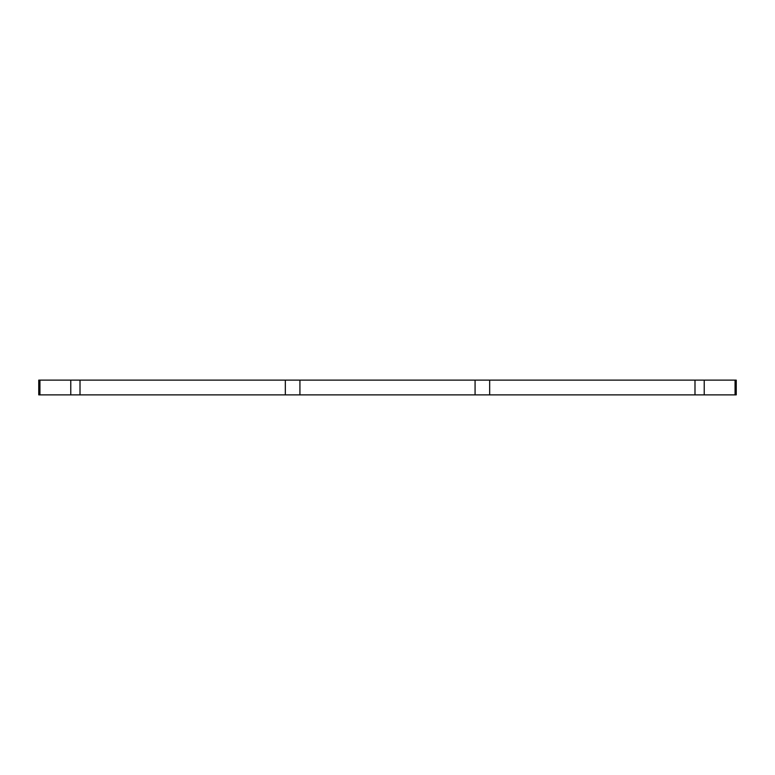 <?xml version="1.0" encoding="UTF-8"?>
<svg xmlns="http://www.w3.org/2000/svg" width="775" height="775" viewBox="0 0 775 775"><rect width="100%" height="100%" fill="white"/><g stroke="black" fill="none" stroke-linecap="round" stroke-linejoin="round"><path stroke-width="1.16" d="M735.068 394.872L736.25 394.872L736.25 380.128L735.068 380.128L735.068 394.872L38.75 394.872L38.75 380.128L735.068 380.128M299.925 394.872L299.925 380.128M475.075 380.128L475.075 394.872M285.336 380.128L285.336 394.872M38.75 380.128L38.75 394.872M489.664 394.872L489.664 380.128M80.009 394.872L80.009 380.128M70.777 380.128L70.777 394.872M39.932 394.872L39.932 380.128M694.991 380.128L694.991 394.872M704.223 394.872L704.223 380.128"/></g></svg>
